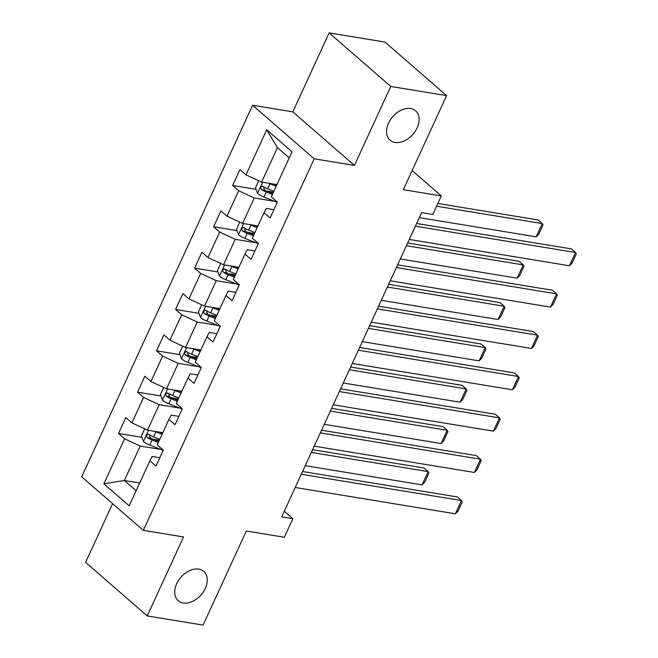 <?xml version="1.0" encoding="UTF-8"?>
<svg xmlns="http://www.w3.org/2000/svg" width="658" height="658" viewBox="0 0 658 658"><rect width="100%" height="100%" fill="white"/><g stroke="black" fill="none" stroke-linecap="round" stroke-linejoin="round"><path stroke-width="0.99" d="M198.79 569.104A19.469 13.399 -49 0 1 203.758 571.366A19.469 13.399 -49 0 1 203.445 591.748A19.469 13.399 -49 0 1 183.187 603.024A19.469 13.399 -49 0 1 178.228 600.754A19.469 13.399 -49 0 1 178.532 580.381A19.469 13.399 -49 0 1 198.79 569.104M410.633 108.521A19.469 13.399 -49 0 1 415.601 110.791A19.469 13.399 -49 0 1 415.288 131.164A19.469 13.399 -49 0 1 395.03 142.441A19.469 13.399 -49 0 1 390.071 140.179A19.469 13.399 -49 0 1 390.375 119.797A19.469 13.399 -49 0 1 410.633 108.521M112.608 503.658L85.598 562.384L147.219 615.929L203.075 625.1L246.347 531.022L284.33 537.265L292.859 518.71L284.281 511.25M252.59 105.264L81.699 476.803L143.321 530.348L314.211 158.808L252.59 105.264L292.81 111.868L354.432 165.413L390.753 86.445L329.132 32.9L292.81 111.868M329.132 32.9L384.988 42.071L446.609 95.616L403.338 189.693L441.321 195.936L412.138 170.57M390.753 86.445L446.609 95.616M159.828 457.713L152.187 456.455L149.909 460.781L155.987 466.061L163.307 450.162L157.229 444.874L168.925 419.434L175.003 424.723L182.315 408.815L176.237 403.535L187.941 378.095L194.02 383.375L201.332 367.477L195.253 362.196L206.957 336.756L213.036 342.037L220.348 326.138L214.269 320.857L225.974 295.417L232.052 300.698L239.364 284.799L233.286 279.51L244.982 254.07L251.068 259.359L258.38 243.452L252.302 238.171L263.998 212.731L270.076 218.012L277.396 202.113L271.31 196.832L292.037 151.784L266.72 129.782L277.446 147.639L261.596 182.093L276.936 184.61M149.909 460.781L129.19 505.829L103.874 483.836L124.601 438.779L118.522 433.499L141.914 437.34M266.72 129.782L246.002 174.839L239.923 169.55L232.603 185.457L238.681 190.738L226.985 216.178L220.907 210.897L213.595 226.796L219.673 232.077L207.969 257.517L201.891 252.236L194.579 268.135L200.657 273.415L188.953 298.855L182.875 293.575L175.563 309.474L181.641 314.763L169.937 340.202L163.858 334.914L156.546 350.821L162.625 356.101L150.929 381.541L144.85 376.261L137.53 392.16L143.608 397.44L131.913 422.88L125.834 417.6L118.522 433.499M441.321 195.936L432.791 214.483L421.622 212.649L281.69 516.875L292.859 518.71M168.925 419.434L171.203 415.116L178.844 416.374M162.847 432.66L147.507 430.135L159.211 404.695L179.7 408.059M131.913 422.88L147.507 430.135M143.608 397.44L159.211 404.695M187.941 378.095L190.22 373.777L197.861 375.027M181.863 391.313L166.523 388.796L178.228 363.356L198.716 366.72M150.929 381.541L166.523 388.796M162.625 356.101L178.228 363.356M206.957 336.756L209.236 332.438L216.877 333.688M200.879 349.974L185.54 347.457L197.244 322.017L217.724 325.381M169.937 340.202L185.54 347.457M181.641 314.763L197.244 322.017M225.974 295.417L228.244 291.091L235.893 292.349M219.887 308.635L204.556 306.118L216.252 280.678L236.74 284.042M188.953 298.855L204.556 306.118M200.657 273.415L216.252 280.678M244.982 254.07L247.26 249.752L254.901 251.011M238.903 267.296L223.572 264.771L235.268 239.331L255.756 242.695M207.969 257.517L223.572 264.771M219.673 232.077L235.268 239.331M263.998 212.731L266.276 208.413L273.917 209.663M257.92 225.949L242.58 223.432L254.284 197.992L274.773 201.356M226.985 216.178L242.58 223.432M238.681 190.738L254.284 197.992M246.002 174.839L261.596 182.093M354.432 165.413L314.211 158.808M147.219 615.929L183.541 536.953L143.321 530.348M289.232 157.879L277.446 147.639M139.685 483.005L124.354 480.488L136.14 490.728M160.684 449.406L140.195 446.042L124.354 480.488L103.874 483.836M124.601 438.779L140.195 446.042M232.603 185.457L256.003 189.298M266.992 191.1L273.457 192.161M213.595 226.796L236.987 230.637M247.976 232.439L254.449 233.508M194.579 268.135L217.979 271.976M228.959 273.786L235.432 274.847M175.563 309.474L198.963 313.323M209.943 315.124L216.416 316.185M156.546 350.821L179.947 354.662M190.927 356.463L197.4 357.524M137.53 392.16L160.93 396.001M171.919 397.802L178.384 398.871M152.903 439.149L159.376 440.21M415.387 226.204L575.561 252.516L571.391 248.897L416.637 223.473M409.292 239.454L569.466 265.766L575.561 252.516L576.301 253.889L572.032 263.167L569.466 265.766M258.775 180.777L255.485 187.925L257.599 193.477A8.061 2.287 24.7 0 0 263.874 197.046L277.281 202.351M436.591 206.217L542.25 223.572L536.155 236.822L419.327 217.634M268.711 183.261A8.061 2.287 24.7 0 0 269.969 183.796L276.179 186.255M536.155 236.822L538.721 234.223L542.99 224.954L542.25 223.572L538.088 219.953L437.85 203.487M273.843 184.1L276.656 185.219M273.86 191.289L267.658 188.83A8.061 2.287 -155.3 0 1 262.904 186.387C260.765 186.272 260.28 187.333 261.44 189.57A8.061 2.287 24.7 0 0 266.194 192.013L272.404 194.472M272.881 193.427L265.972 190.697A4.104 1.16 -155.3 0 1 264.656 190.096L263.735 187.801M262.904 186.387L262.328 186.156M396.371 267.543L556.545 293.855L552.383 290.236L397.621 264.82M390.276 280.793L550.45 307.105L556.545 293.855L557.285 295.236L553.016 304.506L550.45 307.105M377.355 308.89L537.528 335.193L533.367 331.574L378.613 306.159M371.26 322.14L531.434 348.444L537.528 335.193L538.269 336.575L534.008 345.853L531.434 348.444M239.759 222.116L236.469 229.272L238.583 234.816A8.061 2.287 24.7 0 0 244.858 238.385L258.265 243.69M406.405 245.722L523.233 264.911L517.139 278.161L400.311 258.972M249.695 224.6A8.061 2.287 24.7 0 0 250.953 225.135L257.163 227.594M517.139 278.161L519.713 275.57L523.974 266.293L523.233 264.911L519.072 261.292L407.664 242.991M254.827 225.447L257.64 226.558M254.852 232.628L248.642 230.168A8.061 2.287 -155.3 0 1 243.888 227.726C241.749 227.61 241.264 228.671 242.424 230.909A8.061 2.287 24.7 0 0 247.178 233.351L253.388 235.811M253.865 234.774L246.964 232.044A4.104 1.16 -155.3 0 1 245.64 231.435L244.718 229.14M243.888 227.726L243.312 227.495M220.743 263.463L217.453 270.611L219.566 276.154A8.061 2.287 24.7 0 0 225.85 279.724L239.257 285.029M387.389 287.061L504.217 306.25L498.122 319.5L381.295 300.311M230.678 265.939A8.061 2.287 24.7 0 0 231.945 266.482L238.147 268.933M498.122 319.5L500.697 316.909L504.957 307.631L504.217 306.25L500.055 302.639L388.648 284.338M235.819 266.786L238.624 267.896M235.835 273.967L229.626 271.515A8.061 2.287 -155.3 0 1 224.871 269.073C222.733 268.957 222.248 270.01 223.407 272.248A8.061 2.287 24.7 0 0 228.161 274.69L234.371 277.15M234.848 276.113L227.948 273.383A4.104 1.16 -155.3 0 1 226.623 272.782L225.702 270.479M224.871 269.073L224.296 268.834M358.339 350.229L518.512 376.532L514.35 372.921L359.597 347.498M352.244 363.479L512.418 389.783L518.512 376.532L519.252 377.914L514.992 387.192L512.418 389.783M339.322 391.568L499.496 417.879L495.334 414.26L340.581 388.837M333.228 404.818L493.401 431.13L499.496 417.879L500.245 419.253L495.976 428.531L493.401 431.13M320.314 432.906L480.488 459.218L476.318 455.599L321.565 430.184M314.22 446.157L474.393 472.469L480.488 459.218L481.228 460.6L476.96 469.87L474.393 472.469M201.726 304.802L198.436 311.95L200.55 317.493A8.061 2.287 24.7 0 0 206.834 321.071L220.241 326.376M368.381 328.408L485.209 347.597L479.114 360.847L362.287 341.658M211.662 307.286A8.061 2.287 24.7 0 0 212.929 307.821L219.139 310.272M479.114 360.847L481.681 358.248L485.949 348.97L485.209 347.597L481.039 343.978L369.631 325.677M216.803 308.125L219.616 309.235M216.819 315.314L210.609 312.854A8.061 2.287 -155.3 0 1 205.855 310.411C203.717 310.296 203.232 311.357 204.391 313.595A8.061 2.287 24.7 0 0 209.145 316.037L215.355 318.488M215.832 317.452L208.931 314.721A4.104 1.16 -155.3 0 1 207.607 314.121L206.686 311.826M205.855 310.411L205.28 310.181M182.71 346.141L179.428 353.288L181.542 358.84A8.061 2.287 24.7 0 0 187.818 362.41L201.225 367.715M349.365 369.747L466.193 388.936L460.098 402.186L343.27 382.997M192.646 348.625A8.061 2.287 24.7 0 0 193.913 349.159L200.122 351.619M460.098 402.186L462.664 399.587L466.933 390.317L466.193 388.936L462.023 385.317L350.615 367.016M197.787 349.464L200.6 350.582M197.803 356.652L191.593 354.193A8.061 2.287 -155.3 0 1 186.839 351.75C184.709 351.635 184.215 352.696 185.375 354.933A8.061 2.287 24.7 0 0 190.129 357.376L196.339 359.836M196.816 358.791L189.915 356.06A4.104 1.16 -155.3 0 1 188.591 355.46L187.678 353.165M186.839 351.75L186.272 351.52M163.702 387.48L160.412 394.636L162.526 400.179A8.061 2.287 24.7 0 0 168.802 403.749L182.208 409.054M330.349 411.086L447.177 430.274L441.082 443.525L324.254 424.336M173.638 389.964A8.061 2.287 24.7 0 0 174.896 390.498L181.106 392.958M441.082 443.525L443.648 440.926L447.917 431.656L447.177 430.274L443.015 426.655L331.607 408.355M178.77 390.811L181.583 391.921M178.787 397.991L172.585 395.532A8.061 2.287 -155.3 0 1 167.823 393.089C165.693 392.974 165.199 394.035 166.367 396.272A8.061 2.287 24.7 0 0 171.121 398.715L177.331 401.174M177.808 400.138L170.899 397.407A4.104 1.16 -155.3 0 1 169.575 396.799L168.662 394.504M167.823 393.089L167.255 392.859M144.686 428.827L141.396 435.974L143.51 441.518A8.061 2.287 24.7 0 0 149.785 445.088L163.192 450.393M311.333 452.424L428.161 471.613L422.066 484.864L305.238 465.675M154.622 431.303A8.061 2.287 24.7 0 0 155.88 431.845L162.09 434.296M422.066 484.864L424.64 482.273L428.901 472.995L428.161 471.613L423.999 467.994L312.591 449.702M159.754 432.15L162.567 433.26M159.779 439.33L153.569 436.879A8.061 2.287 -155.3 0 1 148.815 434.436C146.676 434.321 146.191 435.374 147.351 437.611A8.061 2.287 24.7 0 0 152.105 440.054L158.315 442.513M158.792 441.477L151.883 438.746A4.104 1.16 -155.3 0 1 150.567 438.146L149.646 435.843M148.815 434.436L148.239 434.198M301.298 474.254L461.472 500.557L457.31 496.938L302.548 471.523M295.203 487.504L455.377 513.808L461.472 500.557L462.212 501.939L457.943 511.217L455.377 513.808M262.632 182.266L257.541 193.337M266.194 192.013L263.874 197.046M269.969 183.796L267.658 188.83M264.656 190.096L261.44 189.57M243.624 223.605L238.525 234.676M247.178 233.351L244.858 238.385M250.953 225.135L248.642 230.168M245.64 231.435L242.424 230.909M224.608 264.944L219.517 276.015M228.161 274.69L225.85 279.724M231.945 266.482L229.626 271.515M226.623 272.782L223.407 272.248M205.592 306.283L200.501 317.353M209.145 316.037L206.834 321.071M212.929 307.821L210.609 312.854M207.607 314.121L204.391 313.595M186.576 347.63L181.485 358.7M190.129 357.376L187.818 362.41M193.913 349.159L191.593 354.193M188.591 355.46L185.375 354.933M167.56 388.968L162.468 400.039M171.121 398.715L168.802 403.749M174.896 390.498L172.585 395.532M169.575 396.799L166.367 396.272M148.543 430.307L143.452 441.378M152.105 440.054L149.785 445.088M155.88 431.845L153.569 436.879M150.567 438.146L147.351 437.611"/></g></svg>
